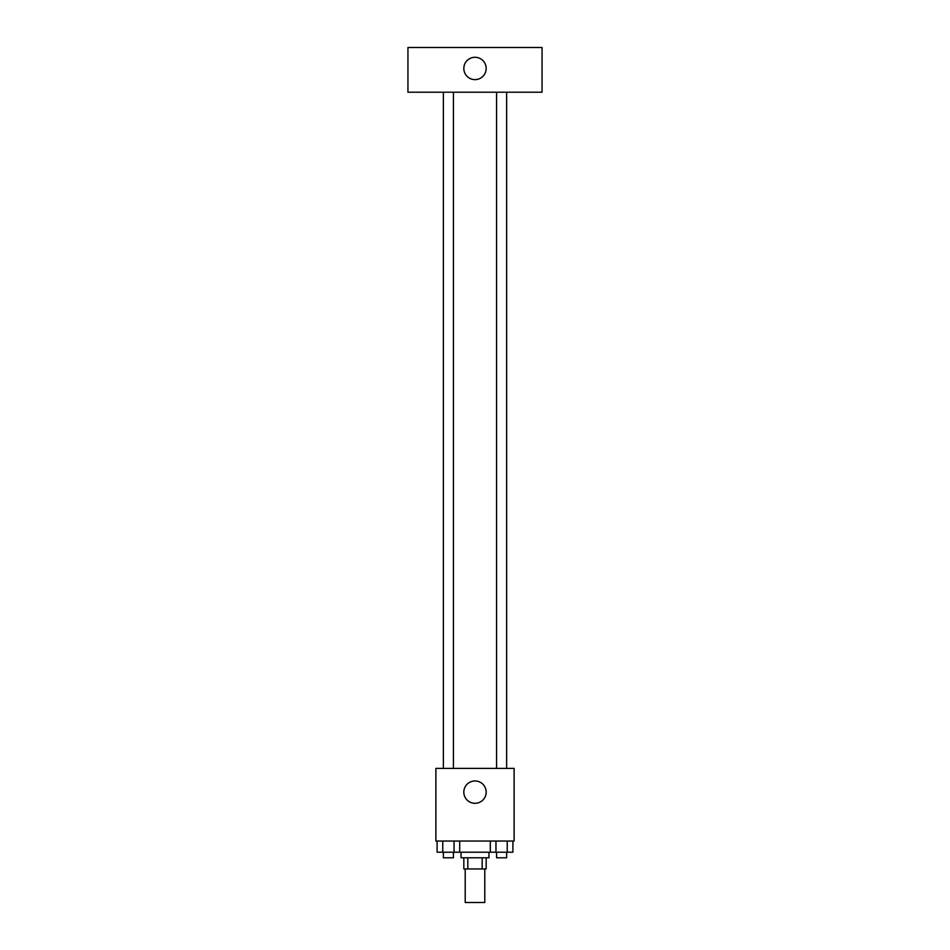 <?xml version="1.0" encoding="UTF-8"?>
<svg xmlns="http://www.w3.org/2000/svg" width="950" height="950" viewBox="0 0 950 950"><rect width="100%" height="100%" fill="white"/><g stroke="black" fill="none" stroke-linecap="round" stroke-linejoin="round"><path stroke-width="1.43" d="M465.215 868.965L465.215 902.5L484.785 902.5L484.785 868.965M482.173 857.791L482.173 868.965L463.826 868.965L463.826 857.791M482.173 868.965L486.174 868.965L486.174 857.791M488.965 852.209L488.965 857.791L461.035 857.791L461.035 852.209M467.827 857.791L467.827 868.965M459.693 841.035L459.693 852.209L512.893 852.209L512.893 841.035M514.116 841.035L435.884 841.035L435.884 768.384L514.116 768.384L514.116 841.035M486.174 792.134A11.174 11.174 0 0 1 469.407 801.812A11.174 11.174 0 0 1 469.407 782.456A11.174 11.174 0 0 1 486.174 792.134M496.565 768.384L496.565 92.209M453.435 92.209L453.435 768.384M542.058 92.209L407.942 92.209L407.942 47.5L542.058 47.5L542.058 92.209M475 57.285A11.174 11.174 0 0 1 484.678 74.041A11.174 11.174 0 0 1 465.322 74.041A11.174 11.174 0 0 1 475 57.285M490.307 841.035L490.307 852.209M507.241 841.035L507.241 852.209M495.959 841.035L495.959 852.209M506.635 852.209L506.635 857.791L496.565 857.791L496.565 852.209M459.693 852.209L437.107 852.209L437.107 841.035M454.041 841.035L454.041 852.209M442.759 841.035L442.759 852.209M453.435 852.209L453.435 857.791L443.365 857.791L443.365 852.209M506.635 768.384L506.635 92.209M443.365 92.209L443.365 768.384"/></g></svg>
